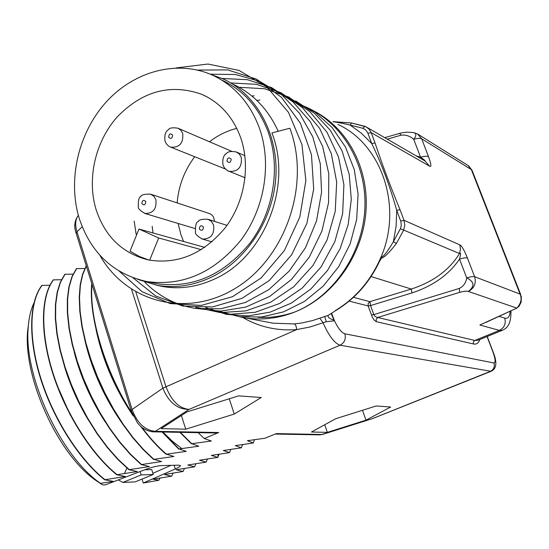 <?xml version="1.0" encoding="UTF-8"?>
<svg xmlns="http://www.w3.org/2000/svg" width="549" height="549" viewBox="0 0 549 549"><rect width="100%" height="100%" fill="white"/><g stroke="black" fill="none" stroke-linecap="round" stroke-linejoin="round"><path stroke-width="0.82" d="M131.547 289.357L162.902 388.136L132.11 409.472C137.058 422.984 144.792 430.272 155.305 431.329L218.742 432.523L204.242 438.527L211.351 441.025L191.745 443.702L198.765 446.213L179.043 448.958L186.283 451.36L166.436 454.174L173.896 456.466L153.926 459.355L161.605 461.531L141.217 464.612L130.353 454.442L119.627 442.206L109.299 428.179L99.637 412.697L90.894 396.158L83.29 378.982L77.018 361.613L72.207 344.504L68.975 328.096L67.355 312.772L67.355 298.896L68.92 286.77L71.981 276.621L76.393 268.626L84.807 268.543M141.217 464.612L149.41 466.561L128.912 469.711L118.001 459.616L107.24 447.456L96.898 433.511L87.243 418.105L78.521 401.635L70.958 384.526L64.741 367.212L60.006 350.152L56.849 333.771L55.325 318.475L55.428 304.606L57.103 292.466L60.266 282.296L64.796 274.274L73.086 274.157M128.912 469.711L137.312 471.55L116.704 474.761C90.969 453.899 65.324 413.273 52.56 372.771C39.803 332.248 40.88 296.076 53.287 279.873L61.454 279.722M116.704 474.761L125.302 476.498L104.585 479.778C78.727 459.088 53.095 418.667 40.475 378.288C27.869 337.875 29.207 301.724 41.861 285.432L49.918 285.254M180.367 465.477L180.429 465.669C180.298 466.403 178.583 467.501 175.275 468.976L143.275 483.01L158.846 480.251L153.047 479.174L171.446 476.223L164.542 474.487L183.119 471.481L176.119 469.766L194.6 466.822L187.785 465.01L206.156 462.121L199.534 460.213L217.802 457.392L211.372 455.389L229.537 452.623L223.299 450.523L241.354 447.819L235.315 445.623L253.261 442.988L247.421 440.689L264.954 438.232L276.332 433.607L321.81 434.465L372.723 418.544L491.039 371.316L340.057 345.211L189.103 409.382L155.305 431.329L152.807 431.837L215.805 432.983M180.429 465.669L178.748 465.147L161.056 465.614C156.863 465.923 151.256 467.364 144.243 469.951L105.497 484.829L102.732 484.966L100.501 483.367L113.389 481.411L104.585 479.778M376.202 405.972L335.624 418.757L311.482 432.015L327.348 432.379L365.984 420.163L390.641 407.035L376.202 405.972M261.235 397.524L238.664 395.87L187.037 411.867L161.18 428.625L185.747 429.181L234.272 414.056L261.235 397.524M135.836 291.986L165.908 386.537C171.418 400.852 179.152 408.47 189.103 409.382C177.3 409.41 168.564 402.328 162.902 388.136L296.652 329.606L309.773 327.046L326.271 321.735L334.465 320.774L333.648 320.204C334.547 319.943 326.621 318.386 328.302 315.318L335.775 310.535M333.181 121.761L351.387 122.976M364.783 126.304L351.545 122.969L350.18 125.076L362.978 128.308L365.593 129.873L367.706 132.789L371.762 143.591C381.624 163.897 389.948 186.166 396.728 210.404L400.88 221.549L401.285 225.413L400.441 228.707L393.413 241.656C387.992 250.859 384.156 255.923 381.898 256.857L380.388 258.524C403.247 207.865 382.324 144.799 337.916 124.39M367.013 127.402L424.947 160.939L429.599 166.182C431.603 167.452 431.246 164.275 428.529 156.657L421.68 138.822L417.432 133.874L413.273 132.522M424.651 160.768C425.75 161.035 424.391 159.855 420.575 157.22C424.452 156.136 427.101 155.95 428.529 156.657M510.954 310.981C511.215 326.161 505.869 328.419 502.472 330.251L499.384 330.388L479.881 325.001L516.808 308.113C521.008 303.515 522.092 298.841 520.068 294.092L471.358 169.614L421.68 138.822C420.239 138.067 417.59 138.231 413.72 139.302L420.575 157.22L416.101 155.82M267.555 322.133L273.079 323.189L294.333 323.931L301.579 323.032L312.649 320.547L328.302 315.318L335.858 310.487C355.354 298.656 370.095 281.877 380.066 260.144L380.382 258.538L381.555 257.996L381.898 256.857M333.648 320.204L333.854 319.738L331.15 313.513M238.781 316.629L245.279 317.898C261.9 320.444 278.494 318.447 295.053 311.914L298.1 310.624C334.519 294.648 362.326 254.914 365.874 212.415C369.443 169.902 348.512 129.372 315.339 111.749M258.078 317.329C270.41 318.036 282.735 316.231 295.053 311.914C334.485 295.918 364.289 251.325 364.968 204.942C365.771 158.537 337.56 116.937 298.471 104.186M295.63 100.906L314.543 113.348L330.313 130.305L342.089 151.002L349.219 174.431L351.291 199.404L348.183 224.623L340.071 248.772L327.396 270.595L310.885 288.987L291.45 303.041L270.135 312.134L248.052 315.915L226.298 314.33L205.916 307.577M153.013 232.961L152.176 226.291M251.895 96.02L254.015 95.821M295.129 101.551L315.03 112.133L332.104 127.498L345.431 146.954L354.263 169.538L358.092 194.106L356.685 219.367L350.118 243.969L338.76 266.594L323.279 286.063L304.551 301.387L283.607 311.846L261.571 317.013L239.59 316.746L218.742 311.18M256.568 100.453L259.883 100.055M210.288 74.204L235.459 74.506L259.636 81.327L281.424 94.455L299.507 113.272L312.745 136.776L320.273 163.643L321.57 192.246L316.54 220.842L305.519 247.654L289.234 271.062L268.777 289.666L245.458 302.451L220.732 308.799L196.075 308.504C176.119 305.319 159.032 296.549 144.819 282.193M222.125 78.473L247.455 79.694L271.549 87.579L292.967 101.84L310.357 121.754L322.579 146.219L328.796 173.772L328.563 202.691L321.879 231.122L309.217 257.255L291.437 279.468L269.765 296.398L245.623 307.131L220.547 311.153L196.062 308.408M230.738 82.94L256.493 84.347L280.916 92.699L302.444 107.645L319.655 128.404L331.349 153.734L336.674 182.014L335.233 211.392L327.115 239.886L312.923 265.572L293.667 286.784L270.739 302.19L245.705 310.919L220.224 312.587L195.904 307.289M136.152 234.313L134.169 221.117M239.151 87.298L264.549 88.746L288.63 96.988L309.883 111.687L326.902 132.076L338.52 156.945L343.9 184.725L342.645 213.609L334.835 241.663L321.021 267.034L302.211 288.06L279.729 303.439L255.1 312.319L229.949 314.289L205.848 309.416M157.433 285.398L162.916 286.557C180.161 289.481 197.386 286.962 214.597 279.009C263.911 257.351 292.85 186.008 271.933 132.947L289.851 128.24C311.057 184.375 285.507 257.941 235.823 288.053C186.358 318.77 125.748 301.868 99.794 255.161M176.126 67.925L207.996 64.034L239.131 70.444L266.814 86.941L288.465 112.332L301.943 144.511L305.868 180.566L299.802 217.088L284.355 250.598L261.139 277.952L232.502 296.714L201.236 305.409L170.238 303.59L142.191 291.78L119.366 271.288M197.441 70.046L227.773 69.915L256.582 79.173L281.507 97.365L300.378 123.202L311.461 154.674L313.692 189.11L306.843 223.525L291.553 254.901L269.278 280.518L242.095 298.306L212.442 306.966L182.844 306.067L155.683 295.986L133.009 277.815M233.682 84.498C253.528 94.009 268.372 109.608 278.199 131.3M137.579 279.345L157.069 285.322C174.699 288.321 192.301 285.844 209.876 277.89C245.787 261.351 273.073 220.307 275.824 177.32C278.611 134.32 256.719 94.497 223.374 79.042L210.59 74.328M151.606 282.577L157.151 283.758C192.919 288.548 223.971 274.85 250.317 242.672C273.608 211.509 280.786 167.548 268.379 132.57C259.231 108.05 243.941 90.654 222.517 80.394M259.464 128.26C250.227 103.425 234.794 85.829 213.163 75.467C178.075 59.278 134.56 70.876 106.417 101.778C78.253 132.728 67.335 179.976 79.358 218.763C91.017 253.254 113.561 274.198 146.988 281.589C183.105 286.42 214.481 272.51 241.135 239.872C264.693 208.27 271.975 163.691 259.464 128.26M240.688 137.696C233.071 117.012 220.142 102.574 201.908 94.373C170.814 83.4 142.616 90.887 117.314 116.82C95.087 141.697 86.612 179.406 96.295 210.253C105.47 237.134 122.962 253.72 148.765 260.02C177.972 264.611 203.473 253.837 225.282 227.684C244.552 202.382 250.694 166.388 240.688 137.696M236.777 128.356C226.936 130.84 217.843 135.315 209.498 141.772M194.71 156.733C184.443 170.437 178.583 185.83 177.149 202.904M178.116 223.457L180.889 234.526L183.565 241.471M149.664 260.192L158.675 237.978L138.972 229.05L130.044 251.161L139.172 256.383L149.005 260.068M214.652 221.432L213.465 216.965L212.14 215.222L209.965 213.712L150.968 194.312M201.346 249.671L158.675 237.978M204.811 247.393L138.972 229.05M487.066 336.558L492.844 351.676C495.404 358.874 495.774 362.635 493.942 362.964L344.861 333.799C346.144 338.932 344.546 342.741 340.057 345.211C334.526 343.338 328.865 335.871 323.066 322.812L319.834 318.166M333.415 121.892C336.311 122.07 341.897 123.127 350.18 125.076L361.606 133.448L371.762 143.591L375.049 142.966C381.603 162.772 390.943 187.792 400.036 209.704L396.728 210.404L396.11 226.078L393.413 241.656L396.412 243.461C389.097 252.876 384.142 257.721 381.555 257.996L379.489 261.413M349.143 301.106L368.125 305.937L368.194 303.439L369.916 301.675L370.554 305.567L411.915 292.94L411.352 289.048C433.477 281.719 449.521 269.882 459.486 253.535C460.886 252.039 460.899 253.892 459.52 259.101L466.698 277.876C465.95 282.865 463.459 286.393 459.239 288.458L373.828 314.604L374.912 316.21L376.655 317.233L474.83 340.455L478.104 340.236L502.102 330.402M400.036 209.704L404.016 220.321L459.753 244.82C461.544 245.472 464.111 249.884 467.446 258.037C466.101 257.591 463.459 257.941 459.52 259.101C448.952 274.658 433.086 285.94 411.915 292.94M520.685 294.538L472.222 170.712L467.988 165.448L418.214 134.361M413.72 139.302C416.622 135.644 416.54 133.386 413.479 132.542L406.981 132.179L401.82 132.817L399.651 133.359L400.983 135.198C405.608 134.574 409.849 135.946 413.72 139.302M467.446 258.037L474.624 276.723C476.402 283.263 474.302 288.163 468.331 291.437L516.808 308.113L485.81 322.483M516.115 308.62L519.114 306.191L521.152 302.122L521.337 296.728L520.068 294.092L474.624 276.723C473.286 276.325 470.651 276.71 466.698 277.876C474.432 281.747 474.974 286.269 468.331 291.437C466.863 290.888 463.994 291.19 459.719 292.336L459.239 288.458M371.392 314.989L373.821 314.604L370.554 305.567L368.125 305.937L372.496 317.48L374.336 320.245L376.195 321.645L376.264 319.147L377.986 317.391L459.719 292.336M459.753 244.82L460.481 249.164L459.486 253.535L403.68 230.086L396.412 243.461M218.742 432.523L216.08 432.989M198.107 432.66L204.242 438.527M191.745 443.702L180.298 432.338M179.859 432.331L191.436 443.825M179.043 448.958L162.538 432.015M162.113 432.008L178.734 449.089M162.895 432.022L172.4 441.259L181.781 448.54M166.436 454.174C158.126 447.016 149.939 438.081 141.875 427.369M132.055 413.198C105.435 372.249 89.013 317.542 91.964 284.252M91.738 283.517C88.389 317.171 105.346 373.464 132.776 414.92M140.688 426.319C149.026 437.546 157.501 446.879 166.127 454.304M95.965 329.084C102.327 359.547 114.768 388.527 133.283 416.025M153.926 459.355L143.454 449.453L133.078 437.608L123.051 424.068L113.616 409.135L104.989 393.166L97.379 376.539L90.969 359.657L85.905 342.947L82.275 326.792L80.147 311.571L79.53 297.627L80.401 285.24L82.693 274.644L86.317 266.032M86.241 265.791L82.542 274.342L80.175 284.883L79.241 297.249L79.797 311.194L81.883 326.429L85.472 342.61L90.523 359.375L96.926 376.312L104.536 393.009L113.176 409.046L122.64 424.048L132.7 437.649L143.111 449.542L153.624 459.479M84.882 340.284C91.71 369.463 103.919 396.824 121.514 422.373M141.518 464.488L130.655 454.318L119.929 442.075L109.601 428.048L99.939 412.567L91.203 396.021L83.592 378.844L77.32 361.475L72.509 344.367L69.27 327.952L67.651 312.635L67.644 298.759L69.215 286.626L72.262 276.483L76.682 268.488M74.232 352.328C80.669 376.902 91.024 400.152 105.298 422.071M129.214 469.587L118.303 459.492L107.535 447.332L97.2 433.381L87.545 417.974L78.823 401.504L71.26 384.389L65.036 367.082L60.301 350.015L57.144 333.634L55.621 318.331L55.717 304.462L57.391 292.329L60.555 282.159L65.077 274.136M64.295 365.819C69.956 384.794 78.033 402.952 88.513 420.287M116.999 474.638C91.271 453.769 65.626 413.136 52.855 372.641C40.098 332.111 41.168 295.938 53.569 279.736M55.923 382.68L70.279 415.037M104.88 479.654C79.022 458.964 53.397 418.537 40.77 378.151C28.157 337.738 29.488 301.586 42.136 285.302M33.873 303.137C30.723 309.814 28.829 318.097 28.177 327.979C23.772 375.344 60.095 455.217 99.87 482.907L100.501 483.367M101.572 484.273L95.238 479.991C57.94 454.044 23.284 377.698 27.622 331.04L29.076 319.614M143.275 483.01L142.061 479.064M152.897 473.307L170.924 465.353M144.648 469.793L151.737 469.573L153.26 474.48L135.178 481.878L122.873 482.447L141.162 474.933L153.26 474.48M118.31 479.908L122.873 482.447M141.162 474.933L140.119 471.536M158.846 480.251L160.034 478.117M173.004 473.217L171.72 476.113M184.389 468.551L183.119 471.481M195.849 463.843L194.6 466.822M207.392 459.108L206.156 462.121M219.024 454.332L217.802 457.392M230.731 449.521L229.537 452.623M242.528 444.669L241.354 447.819M254.413 439.79L253.261 442.988M275.227 434.06L319.751 434.863L322.441 434.458L372.661 418.564M493.942 362.964C494.978 366.78 493.771 369.587 490.305 371.392L372.249 418.709M78.363 215.38L78.088 215.723C75.323 219.703 74.952 225.063 76.97 231.808L76.263 233.62M365.984 420.163L362.498 410.288M327.348 432.379L324.72 424.748M234.272 414.056L229.249 398.787M185.747 429.181L181.39 415.524M242.754 317.466C259.169 326.978 277.135 331.026 296.652 329.606C296.391 326.387 295.616 324.5 294.333 323.931M333.023 121.672L351.545 122.969L366.101 126.867L364.865 126.332L362.978 128.308M366.101 126.867L369.168 129.262L371.193 132.673L367.905 133.277M375.049 142.966L371.193 132.673L429.599 166.182M510.09 311.379C509.808 316.773 508.003 319.01 504.682 318.091C506.199 323.601 504.435 327.705 499.384 330.388L474.562 340.579L473.382 341.89L473.334 343.935C476.477 344.6 478.625 343.139 479.778 339.55M491.039 371.316C496.66 368.839 497.346 362.354 493.091 351.861L492.844 351.676M344.861 333.799C341.615 332.735 338.157 328.391 334.465 320.774L331.548 313.225M326.271 321.735L324.713 316.437M335.377 310.556C355.402 298.409 370.41 281.061 380.388 258.517M196.075 308.504L195.959 307.646M144.373 213.3L144.998 213.492C153.212 213.437 156.842 208.833 155.882 199.664L153.761 196.13L150.412 194.126C144.209 194.044 141.011 194.895 140.819 196.679C139 196.858 138.156 200.261 138.293 206.898C137.806 208.352 140.036 210.548 144.998 213.492L195.012 228.542M145.808 201.613C143.584 199.486 142.266 200.145 141.855 203.576C144.071 205.71 145.389 205.052 145.808 201.613M201.703 238.863L202.423 239.076C210.933 238.993 214.652 234.293 213.595 224.98L211.324 221.302L207.755 219.229C201.895 219.03 198.717 219.84 198.216 221.666C196.199 221.878 195.279 225.454 195.458 232.392C195.053 234.025 197.379 236.255 202.423 239.076L211.976 241.841M203.453 227.046C201.126 224.85 199.754 225.509 199.342 229.022C201.668 231.225 203.041 230.566 203.453 227.046M170.217 146.926L170.897 147.201C179.605 147.654 183.544 143.035 182.693 133.359L180.827 130.175L177.917 128.205C172.654 127.361 169.483 127.862 168.413 129.708C165.475 131.431 164.323 135.164 164.968 140.894C166.175 144.14 168.152 146.247 170.897 147.201L225.351 168.996M172.647 135.123C170.389 133.05 169.058 133.736 168.646 137.181C170.904 139.254 172.235 138.568 172.647 135.123M228.267 171.055L229.063 171.377C238.136 171.878 242.205 167.177 241.272 157.282L239.302 154.001L236.242 151.956C231.122 151.05 227.91 151.538 226.607 153.411C223.505 155.134 222.297 159.011 222.976 165.029L224.507 168.001L227.375 170.588L245.06 177.759M231.17 159.162C228.803 157.021 227.41 157.707 226.998 161.234C229.365 163.382 230.752 162.689 231.17 159.162M371.076 276.566L411.352 289.048L369.916 301.675L353.46 297.338M400.701 221.027L404.016 220.321L404.798 225.179L403.68 230.086L400.441 228.707M387.32 139.151L400.983 135.198M504.682 318.091L499.158 316.382M376.195 321.645L473.334 343.935M82.199 226.744L76.97 231.808L132.11 409.472L131.197 410.762M124.534 473.423L126.922 468.029M175.275 468.976L174.108 465.271M218.015 456.898L217.98 454.483M487.224 336.496L493.071 351.799M162.916 286.557L157.069 285.322M157.151 283.758L146.988 281.589M207.584 97.159L201.908 94.373M226.984 225.371L208.387 219.428M231.774 151.346L178.521 128.459M244.875 155.683L236.942 152.251M267.548 322.133L245.279 317.898M468.654 165.867L472.065 170.32M384.753 137.669L399.651 133.359M78.377 215.434L78.088 215.723C74.438 220.979 73.799 226.847 76.167 233.311L131.142 410.57L137.216 422.456C140.928 427.746 146.123 430.869 152.807 431.837M95.238 479.991L99.87 482.907M27.622 331.04L28.177 327.979M319.751 434.863L322.441 434.458"/></g></svg>
